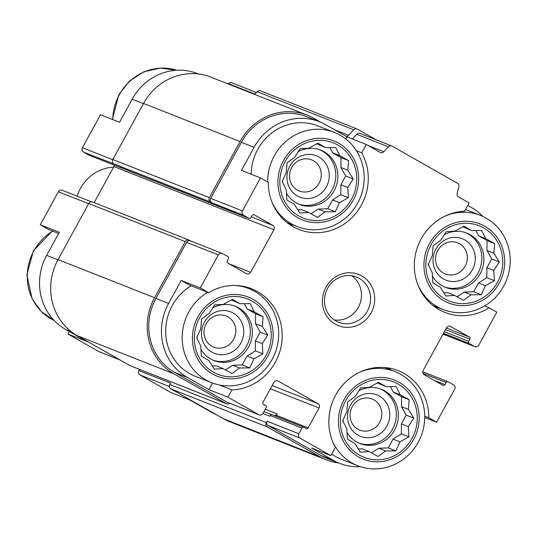 <?xml version="1.0" encoding="UTF-8"?>
<svg xmlns="http://www.w3.org/2000/svg" width="537" height="537" viewBox="0 0 537 537"><rect width="100%" height="100%" fill="white"/><g stroke="black" fill="none" stroke-linecap="round" stroke-linejoin="round"><path stroke-width="0.81" d="M431.117 244.603A40.503 38.127 111.5 0 0 464.075 303.627A40.503 38.127 111.5 0 0 497.732 242.16A40.503 38.127 111.5 0 0 431.117 244.603M432.332 255.491L433.091 245.825L440.662 240.274L446.173 231.762L454.993 231.138L463.961 226.144L471.479 230.534L481.696 230.46L485.71 238.616L494.624 243.563L493.865 253.229L499.276 261.942L493.765 270.447L494.409 280.663L485.435 285.664L481.327 294.726L471.103 294.8L463.532 300.344L454.617 295.404L445.797 296.028L440.394 287.315L432.876 282.925L432.231 272.709L428.224 264.546L432.332 255.491M285.087 161.624A40.503 38.127 111.5 0 0 318.045 220.647A40.503 38.127 111.5 0 0 351.695 159.18A40.503 38.127 111.5 0 0 285.087 161.624M286.302 172.511L287.06 162.845L294.632 157.294L300.143 148.783L308.956 148.158L317.931 143.164L325.449 147.554L335.665 147.48L339.673 155.636L348.594 160.583L347.835 170.249L353.245 178.962L347.734 187.467L348.379 197.683L339.404 202.684L335.296 211.746L325.073 211.82L317.501 217.364L308.587 212.424L299.767 213.048L294.357 204.335L286.845 199.945L286.201 189.729L282.193 181.566L286.302 172.511M199.596 317.783A40.503 38.127 111.5 0 0 232.555 376.806A40.503 38.127 111.5 0 0 266.204 315.333A40.503 38.127 111.5 0 0 199.596 317.783M200.811 328.664L201.563 318.998L209.135 313.447L214.646 304.942L223.466 304.311L232.44 299.317L239.952 303.707L250.175 303.633L254.182 311.796L263.096 316.736L262.338 326.402L267.748 335.115L262.237 343.62L262.882 353.843L253.914 358.837L249.799 367.899L239.583 367.973L232.011 373.524L223.097 368.577L214.276 369.201L208.866 360.495L201.348 356.098L200.71 345.882L196.696 337.726L200.811 328.664M345.627 400.763A40.503 38.127 111.5 0 0 378.585 459.786A40.503 38.127 111.5 0 0 412.235 398.313A40.503 38.127 111.5 0 0 345.627 400.763M346.842 411.644L347.6 401.978L355.172 396.427L360.683 387.922L369.496 387.291L378.471 382.297L385.989 386.687L396.205 386.613L400.213 394.776L409.134 399.716L408.375 409.382L413.785 418.095L408.274 426.6L408.919 436.823L399.944 441.817L395.836 450.879L385.613 450.952L378.041 456.504L369.127 451.557L360.307 452.181L354.897 443.475L347.385 439.078L346.741 428.862L342.734 420.706L346.842 411.644M216.263 414.651A55.083 51.854 -68.5 0 1 211.43 412.248L189.856 399.991L170.806 392.466L139.942 374.933A3.242 3.047 -68.5 0 1 138.841 370.584L139.506 369.375M484.582 306.003L489.046 307.768A52.653 49.572 111.5 0 1 444.978 312.44A52.653 49.572 111.5 0 1 415.323 255.122A52.653 49.572 111.5 0 1 464.612 211.249L469.163 202.939L458.585 196.931A3.242 3.047 -68.5 0 1 457.175 193.367L458.873 186.829A3.242 3.047 -68.5 0 0 457.464 183.265L392.171 146.165A3.242 3.047 -68.5 0 0 391.809 145.99L360.058 133.458A3.242 3.047 -68.5 0 0 356.709 134.284L352.339 138.976M489.046 307.768L496.819 312.178L478.749 345.184A3.242 3.047 -68.5 0 1 474.533 346.519L469.224 343.499A1.618 1.524 -68.5 0 1 468.673 341.324L469.841 339.196L445.509 329.59M424.754 416.182L428.808 417.786L436.581 422.203L424.754 417.531M428.808 417.786A52.653 49.572 111.5 0 0 398.145 370.644A52.653 49.572 111.5 0 0 341.398 386.606A52.653 49.572 111.5 0 0 335.37 447.314L330.819 455.624L311.769 448.106L333.343 460.37L320.643 455.356L268.205 425.559A3.242 3.047 -68.5 0 1 267.104 421.209L266.325 422.626L169.813 384.532L170.591 383.116L138.841 370.584M143.446 103.648L132.176 99.197L119.55 122.268L100.5 114.743L82.43 147.749A3.242 3.047 -68.5 0 0 83.53 152.099L88.84 155.119A1.618 1.524 -68.5 0 0 89.216 155.267M132.176 99.197A55.083 51.854 -68.5 0 1 197.535 73.609L198.455 73.972M319.448 121.731A55.083 51.854 -68.5 0 0 254.088 147.319L241.462 170.383L260.512 177.908L268.278 182.318A52.653 49.572 111.5 0 0 298.948 229.46A52.653 49.572 111.5 0 0 355.695 213.498A52.653 49.572 111.5 0 0 361.723 152.79L366.274 144.48L347.224 136.955L325.65 124.698A55.083 51.854 -68.5 0 0 319.448 121.731L306.755 116.717A55.083 51.854 -68.5 0 0 241.388 142.305L210.692 198.381A3.242 3.047 -68.5 0 0 211.793 202.724L210.464 201.972A3.242 3.047 -68.5 0 1 209.363 197.623L240.066 141.553A56.7 53.385 -68.5 0 1 307.345 115.213A56.7 53.385 -68.5 0 1 313.729 118.268L320.824 122.295M356.427 150.696L361.723 152.79M346.023 139.15L347.224 136.955M181.224 280.401L189.595 285.16L208.638 292.678L200.274 287.926L181.224 280.401L168.598 303.472L155.898 298.458L186.601 242.388A3.242 3.047 -68.5 0 1 190.44 240.878L222.19 253.41A3.242 3.047 -68.5 0 1 222.553 253.585L227.863 256.605A1.618 1.524 -68.5 0 1 228.413 258.78L227.252 260.908A1.618 1.524 -68.5 0 0 227.802 263.083L246.389 273.642A3.242 3.047 -68.5 0 0 250.598 272.313L273.91 229.722L113.904 166.564L94.15 202.644M219.573 385.056L231.897 389.916L227.93 397.165L208.886 389.647L212.498 383.049M58.661 233.474L48.632 229.521L40.268 224.768L59.318 232.286L46.685 255.35A55.083 51.854 -68.5 0 0 65.4 329.268L86.974 341.525L67.924 334.007L69.3 331.483M119.986 359.944L99.15 351.722A3.242 3.047 -68.5 0 1 98.788 351.547L67.924 334.007M40.268 224.768L58.338 191.756A3.242 3.047 -68.5 0 1 62.185 190.252L91.512 201.831M114.314 165.188A3.242 3.047 -68.5 0 1 113.904 166.564M228.165 83.96L228.447 83.651A3.242 3.047 -68.5 0 1 231.796 82.832L256.431 92.552M360.401 466.68A55.083 51.854 -68.5 0 1 339.545 463.337L326.845 458.323A55.083 51.854 -68.5 0 1 320.643 455.356M338.632 462.975A56.7 53.385 -68.5 0 1 326.248 459.826A56.7 53.385 -68.5 0 1 319.864 456.772L267.426 426.975A3.242 3.047 -68.5 0 1 266.325 422.626M227.93 397.165L258.8 414.705A3.242 3.047 -68.5 0 0 263.009 413.376L266.117 407.697A1.618 1.524 -68.5 0 0 265.567 405.522L263.573 404.388A1.618 1.524 -68.5 0 1 263.023 402.213L273.904 382.344A3.242 3.047 -68.5 0 1 278.112 381.008L317.944 403.643A3.242 3.047 -68.5 0 1 319.045 407.992L308.164 427.861L276.414 415.329L277.193 413.913A3.242 3.047 -68.5 0 1 274.253 415.618M276.414 415.329A1.618 1.524 -68.5 0 1 275.501 416.108M259.163 414.879L227.413 402.347A3.242 3.047 -68.5 0 1 227.05 402.173L174.612 372.376A55.083 51.854 -68.5 0 1 155.898 298.458M229.675 403.24A3.242 3.047 -68.5 0 1 226.272 403.589L173.834 373.792A56.7 53.385 -68.5 0 1 154.569 297.706L185.272 241.63A3.242 3.047 -68.5 0 1 189.48 240.301L190.628 240.959M445.576 335.115A3.242 3.047 -68.5 0 1 444.119 334.739L443.032 334.121A3.242 3.047 -68.5 0 0 443.153 334.162L474.903 346.694M469.841 339.196A1.618 1.524 -68.5 0 0 469.291 337.021L449.952 326.167M436.581 422.203L454.651 389.197A3.242 3.047 -68.5 0 0 453.55 384.848L448.241 381.827A1.618 1.524 -68.5 0 0 446.14 382.492L444.972 384.626A1.618 1.524 -68.5 0 1 442.864 385.291L424.284 374.725A3.242 3.047 -68.5 0 1 423.183 370.382L446.495 327.792A3.242 3.047 -68.5 0 1 450.704 326.462M330.819 455.624L299.955 438.091A3.242 3.047 -68.5 0 1 298.854 433.742L301.962 428.063A1.618 1.524 -68.5 0 1 304.063 427.398L306.056 428.526A1.618 1.524 -68.5 0 0 308.164 427.861M262.922 413.517L269.822 416.242L270.212 415.531A1.618 1.524 -68.5 0 1 272.319 414.866M260.512 177.908L242.442 210.913A3.242 3.047 -68.5 0 0 243.543 215.256L248.853 218.277A1.618 1.524 -68.5 0 0 250.954 217.613L252.122 215.478A1.618 1.524 -68.5 0 1 254.223 214.813L272.809 225.379A3.242 3.047 -68.5 0 1 273.91 229.722M121.302 167.839A1.618 1.524 -68.5 0 1 120.59 167.651L119.926 167.269A2.43 2.289 -68.5 0 0 120.201 167.403L216.572 205.443M217.478 205.893A1.618 1.524 -68.5 0 1 217.102 205.745L119.926 167.269M83.53 152.099L113.951 163.879A3.242 3.047 -68.5 0 1 112.851 159.529L143.547 103.453A56.7 53.385 -68.5 0 1 210.833 77.12L307.345 115.213M326.248 459.826L229.735 421.733A56.7 53.385 -68.5 0 1 223.352 418.679L170.914 388.882A3.242 3.047 -68.5 0 1 169.813 384.532M226.634 403.764L130.122 365.67A3.242 3.047 -68.5 0 1 129.759 365.496L77.321 335.699A56.7 53.385 -68.5 0 1 58.056 259.613L88.759 203.536A3.242 3.047 -68.5 0 1 92.599 202.033L189.118 240.126M376.336 139.882L357.454 129.155A3.242 3.047 -68.5 0 0 353.735 129.8L348.6 135.324A3.242 3.047 -68.5 0 1 346.137 136.338M254.692 94.425L257.223 91.706A3.242 3.047 -68.5 0 1 260.573 90.881L357.092 128.981M366.274 144.48L380.169 152.374A3.242 3.047 -68.5 0 0 383.881 151.723L388.459 146.809A3.242 3.047 -68.5 0 1 391.809 145.99M483.005 216.512A55.083 51.854 -68.5 0 0 471.687 207.678L467.781 205.463M339.545 463.337A55.083 51.854 -68.5 0 1 333.343 460.37M168.598 303.472A55.083 51.854 -68.5 0 0 187.312 377.39L208.886 389.647M200.274 287.926L218.344 254.921A3.242 3.047 -68.5 0 1 222.19 253.41M325.979 287.228A27.541 25.93 111.5 0 0 348.385 327.362A27.541 25.93 111.5 0 0 371.275 285.563A27.541 25.93 111.5 0 0 325.979 287.228M231.897 389.916A52.653 49.572 111.5 0 0 281.187 346.043A52.653 49.572 111.5 0 0 251.531 288.731A52.653 49.572 111.5 0 0 208.638 292.678M289.839 224.641A52.653 49.572 111.5 0 0 293.303 225.057M271.863 201.892A50.626 47.665 111.5 0 0 297.149 226.574C308.151 230.762 319.293 230.843 330.584 226.809C345.291 220.989 355.501 210.497 361.193 195.327C365.932 181.184 365.079 167.584 358.642 154.542C353.138 144.144 345.029 136.76 334.323 132.391L317.817 125.873A50.626 47.665 111.5 0 0 257.74 149.393A50.626 47.665 111.5 0 0 251.162 174.216M435.869 307.62A52.653 49.572 111.5 0 0 439.34 308.037M332.403 441.025A50.626 47.665 111.5 0 0 357.689 465.707L341.183 459.189A50.626 47.665 -68.5 0 1 331.685 454.047M391.017 370.006A52.653 49.572 111.5 0 0 388.204 367.946M207.671 292.296A50.626 47.665 111.5 0 0 188.755 312.064A50.626 47.665 111.5 0 0 211.659 382.727L195.146 376.209A50.626 47.665 -68.5 0 1 172.249 305.546A50.626 47.665 -68.5 0 1 191.159 285.778M206.181 323.757A16.741 15.761 111.5 0 0 213.753 347.13A16.741 15.761 111.5 0 0 234.562 337.343A16.741 15.761 111.5 0 0 226.05 315.984A16.741 15.761 111.5 0 0 206.181 323.757M204.369 322.26A22.279 20.97 111.5 0 0 222.499 354.722A22.279 20.97 111.5 0 0 241.006 320.911A22.279 20.97 111.5 0 0 204.369 322.26M212.941 360.132A29.159 27.454 111.5 0 0 248.161 342.707A29.159 27.454 111.5 0 0 234.34 305.929M212.686 307.876A29.159 27.454 -68.5 0 1 235.36 306.305A29.159 27.454 -68.5 0 1 248.55 347.009A29.159 27.454 -68.5 0 1 213.948 360.555A29.159 27.454 -68.5 0 1 200.872 349.258M197.28 338.954A29.159 27.454 -68.5 0 1 197.052 336.9M291.672 167.604A16.741 15.761 111.5 0 0 299.25 190.971A16.741 15.761 111.5 0 0 320.059 181.191A16.741 15.761 111.5 0 0 311.541 159.825A16.741 15.761 111.5 0 0 291.672 167.604M289.866 166.101A22.279 20.97 111.5 0 0 307.99 198.562A22.279 20.97 111.5 0 0 326.496 164.758A22.279 20.97 111.5 0 0 289.866 166.101M298.438 203.979A29.159 27.454 111.5 0 0 333.652 186.554A29.159 27.454 111.5 0 0 319.83 149.776M298.176 151.723A29.159 27.454 -68.5 0 1 320.858 150.152A29.159 27.454 -68.5 0 1 334.048 190.857A29.159 27.454 -68.5 0 1 299.445 204.402A29.159 27.454 -68.5 0 1 286.362 193.105M282.771 182.795A29.159 27.454 -68.5 0 1 282.543 180.747M352.212 406.737A16.741 15.761 111.5 0 0 359.783 430.11A16.741 15.761 111.5 0 0 380.599 420.323A16.741 15.761 111.5 0 0 372.081 398.964A16.741 15.761 111.5 0 0 352.212 406.737M350.399 405.24A22.279 20.97 111.5 0 0 368.53 437.702A22.279 20.97 111.5 0 0 387.036 403.891A22.279 20.97 111.5 0 0 350.399 405.24M358.978 443.112A29.159 27.454 111.5 0 0 394.192 425.687A29.159 27.454 111.5 0 0 380.371 388.909M358.716 390.855A29.159 27.454 -68.5 0 1 381.398 389.285A29.159 27.454 -68.5 0 1 394.588 429.989A29.159 27.454 -68.5 0 1 359.985 443.535A29.159 27.454 -68.5 0 1 346.902 432.238M343.311 421.928A29.159 27.454 -68.5 0 1 343.083 419.88M437.709 250.584A16.741 15.761 111.5 0 0 445.28 273.951A16.741 15.761 111.5 0 0 466.089 264.17A16.741 15.761 111.5 0 0 457.571 242.805A16.741 15.761 111.5 0 0 437.709 250.584M435.896 249.081A22.279 20.97 111.5 0 0 454.02 281.542A22.279 20.97 111.5 0 0 472.533 247.738A22.279 20.97 111.5 0 0 435.896 249.081M444.468 286.959A29.159 27.454 111.5 0 0 479.689 269.534A29.159 27.454 111.5 0 0 465.861 232.756M444.206 234.703A29.159 27.454 -68.5 0 1 466.888 233.132A29.159 27.454 -68.5 0 1 480.078 273.836A29.159 27.454 -68.5 0 1 445.475 287.382A29.159 27.454 -68.5 0 1 432.399 276.085M428.808 265.775A29.159 27.454 -68.5 0 1 428.58 263.727M334.242 319.924A24.299 22.876 111.5 0 0 359.669 304.445A24.299 22.876 111.5 0 0 351.675 275.77M327.617 288.335A24.299 22.876 111.5 0 0 338.605 322.254A24.299 22.876 111.5 0 0 368.812 308.05A24.299 22.876 111.5 0 0 356.454 277.045A24.299 22.876 111.5 0 0 327.617 288.335M377.283 382.935L385.989 386.687M390.318 386.633L393.346 392.064L400.213 394.776M393.346 392.064L401.562 396.729L409.134 399.716M401.562 396.729L401.501 406.67L408.375 409.382M401.501 406.67L406.214 415.108L413.785 418.095M406.214 415.108L401.408 423.894L408.274 426.6M401.408 423.894L401.347 433.836L408.919 436.823M401.347 433.836L393.077 439.105L399.944 441.817M393.077 439.105L388.264 447.892L395.836 450.879M388.264 447.892L378.746 448.241L385.613 450.952M378.746 448.241L371.483 452.872M358.286 448.992L362.26 448.845L369.127 451.557M231.252 299.955L239.952 303.707M244.281 303.653L247.315 309.084L254.182 311.796M247.315 309.084L255.531 313.749L263.096 316.736M255.531 313.749L255.471 323.69L262.338 326.402M255.471 323.69L260.183 332.128L267.748 335.115M260.183 332.128L255.37 340.914L262.237 343.62M255.37 340.914L255.317 350.856L262.882 353.843M255.317 350.856L247.04 356.125L253.914 358.837M247.04 356.125L242.234 364.912L249.799 367.899M242.234 364.912L232.716 365.261L239.583 367.973M232.716 365.261L225.453 369.892M212.256 366.012L216.23 365.865L223.097 368.577M316.743 143.802L325.449 147.554M329.778 147.5L332.806 152.931L339.673 155.636M332.806 152.931L341.022 157.596L348.594 160.583M341.022 157.596L340.961 167.537L347.835 170.249M340.961 167.537L345.674 175.975L353.245 178.962M345.674 175.975L340.867 184.755L347.734 187.467M340.867 184.755L340.807 194.696L348.379 197.683M340.807 194.696L332.537 199.972L339.404 202.684M332.537 199.972L327.724 208.759L335.296 211.746M327.724 208.759L318.206 209.108L325.073 211.82M318.206 209.108L310.943 213.733M297.746 209.86L301.72 209.712L308.587 212.424M462.78 226.782L471.479 230.534M475.809 230.48L478.836 235.904L485.71 238.616M478.836 235.904L487.052 240.576L494.624 243.563M487.052 240.576L486.999 250.517L493.865 253.229M486.999 250.517L491.704 258.955L499.276 261.942M491.704 258.955L486.898 267.735L493.765 270.447M486.898 267.735L486.837 277.676L494.409 280.663M486.837 277.676L478.568 282.952L485.435 285.664M478.568 282.952L473.755 291.739L481.327 294.726M473.755 291.739L464.237 292.088L471.103 294.8M464.237 292.088L456.974 296.713M443.784 292.84L447.751 292.692L454.617 295.404M113.575 167.168A40.503 38.127 111.5 0 0 77.14 196.159M112.75 159.724L82.43 147.749M213.404 413.027L211.43 412.248M169.417 386.566L139.942 374.933M119.811 359.844L98.788 351.547M71.079 331.51L65.4 329.268M57.956 259.801L46.685 255.35M88.652 203.724L58.338 191.756M254.974 94.123L228.447 83.651M444.119 334.739L442.944 334.276M474.533 346.519L443.052 334.088M469.224 343.499L443.461 333.329M469.291 337.021L446.388 327.986M298.854 433.742L267.104 421.209M301.962 428.063L270.212 415.531M277.193 413.913L265.285 409.214M319.045 407.992L270.38 388.781M317.944 403.643L272.138 385.566M278.112 381.008L277.361 380.713M250.598 272.313L229.145 263.842M272.809 225.379L251.343 216.901M254.223 214.813L253.853 214.666M120.59 167.651L88.84 155.119M248.853 218.277L217.102 205.745M243.543 215.256L211.793 202.724M210.464 201.972L113.951 163.879M209.363 197.623L112.851 159.529M240.066 141.553L143.547 103.453M348.6 135.324L334.672 129.826M353.735 129.8L257.223 91.706M319.864 456.772L223.352 418.679M267.426 426.975L170.914 388.882M226.272 403.589L129.759 365.496M173.834 373.792L77.321 335.699M154.569 297.706L58.056 259.613M185.272 241.63L88.759 203.536M254.088 147.319L241.388 142.305M242.442 210.913L210.692 198.381M383.881 151.723L367.986 145.446M388.459 146.809L356.709 134.284M468.673 341.324L444.347 331.725M444.972 384.626L434.245 380.391M446.14 382.492L423.055 373.383M299.955 438.091L268.205 425.559M258.8 414.705L227.05 402.173M187.312 377.39L174.612 372.376M218.344 254.921L186.601 242.388M52.74 231.138A50.626 47.665 111.5 0 0 33.831 250.913A50.626 47.665 111.5 0 0 54.076 320.428L41.356 311.574L32.146 298.908L26.85 274.877L33.361 250.792L52.398 231.004M112.327 119.415L118.852 94.64L129.498 81.067L143.835 71.844L160.207 68.085L176.68 70.266A50.626 47.665 111.5 0 0 119.321 94.754A50.626 47.665 111.5 0 0 112.743 119.576M243.12 286.295L248.832 288.55A50.626 47.665 111.5 0 0 234.541 285.462M197.938 316.837A42.524 40.04 111.5 0 0 232.541 378.813A42.524 40.04 111.5 0 0 267.876 314.273A42.524 40.04 111.5 0 0 197.938 316.837M334.323 132.391A50.626 47.665 111.5 0 0 274.253 155.911A50.626 47.665 111.5 0 0 267.668 181.969M283.429 160.684A42.524 40.04 111.5 0 0 318.032 222.66A42.524 40.04 111.5 0 0 353.366 158.113A42.524 40.04 111.5 0 0 283.429 160.684M384.74 367.53L394.863 371.53A50.626 47.665 111.5 0 0 359.542 372.282M343.969 399.817A42.524 40.04 111.5 0 0 378.572 461.793A42.524 40.04 111.5 0 0 413.906 397.246A42.524 40.04 111.5 0 0 343.969 399.817M417.9 284.872A50.626 47.665 111.5 0 0 443.179 309.554C454.181 313.742 465.331 313.823 476.614 309.789C491.328 303.969 501.531 293.477 507.23 278.3C511.962 264.164 511.11 250.564 504.673 237.522C499.168 227.124 491.066 219.74 480.353 215.371A50.626 47.665 111.5 0 0 445.032 216.129M429.459 243.664A42.524 40.04 111.5 0 0 464.062 305.64A42.524 40.04 111.5 0 0 499.403 241.093A42.524 40.04 111.5 0 0 429.459 243.664M120.771 167.739L89.021 155.206M444.482 334.913L442.931 334.303M271.608 414.678L263.949 411.657M448.059 381.74L422.767 371.758M303.882 427.311L272.131 414.779M249.034 218.364L217.284 205.832M211.659 382.727C222.66 386.922 233.803 386.996 245.087 382.962C259.801 377.149 270.004 366.65 275.703 351.48C280.442 337.337 279.589 323.744 273.152 310.695C267.648 300.297 259.539 292.913 248.832 288.55M287.026 222.573L297.149 226.574M357.689 465.707C368.691 469.902 379.834 469.976 391.124 465.941C405.831 460.128 416.034 449.63 421.733 434.46C426.472 420.317 425.619 406.724 419.182 393.675C413.678 383.277 405.569 375.893 394.863 371.53M433.057 305.553L443.179 309.554M465.552 209.531L480.353 215.371"/></g></svg>
